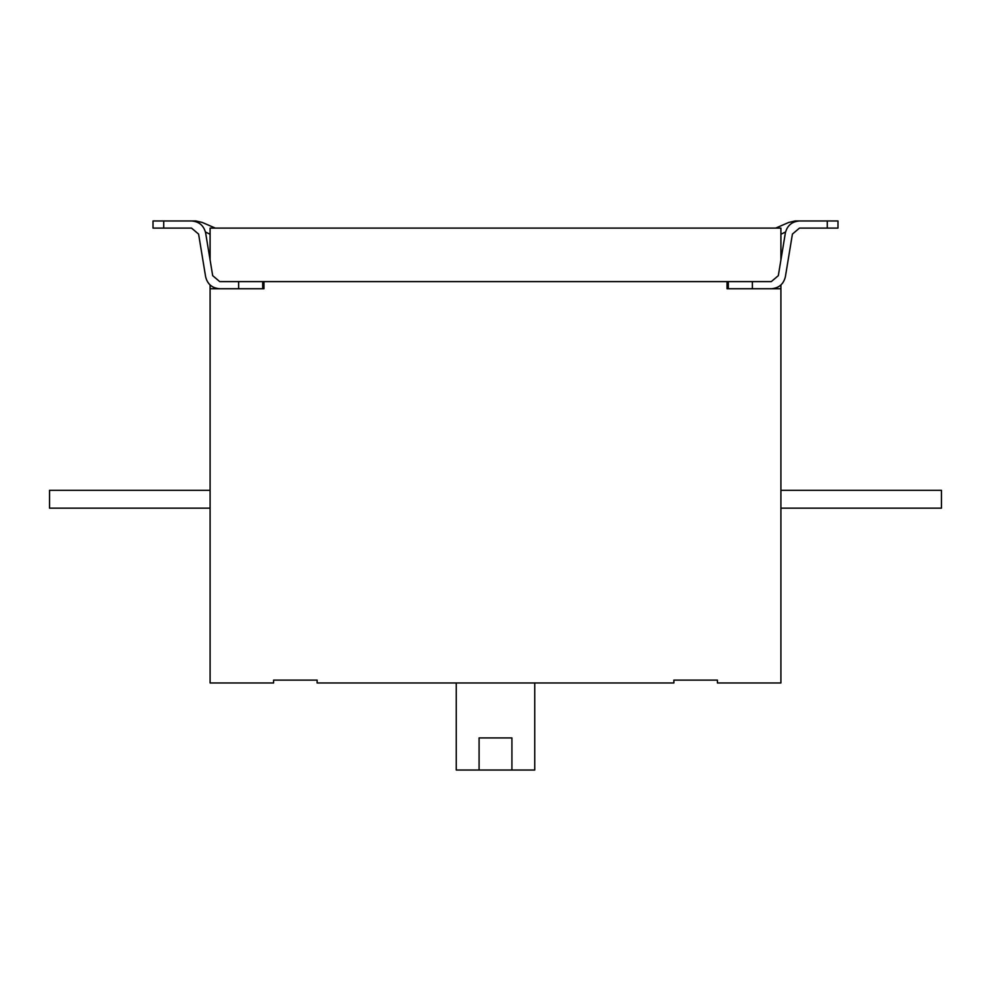 <?xml version="1.0" encoding="UTF-8"?>
<svg xmlns="http://www.w3.org/2000/svg" width="991" height="991" viewBox="0 0 991 991"><rect width="100%" height="100%" fill="white"/><g stroke="black" fill="none" stroke-linecap="round" stroke-linejoin="round"><path stroke-width="1.49" d="M163.713 228.103L153.01 228.103L153.01 220.968L163.713 220.968L163.713 228.103L191.548 228.103L198.596 234.087L191.548 228.103M198.596 234.087L205.632 276.811C207.453 284.169 212.148 288.158 219.717 288.753M212.681 275.647L219.717 281.617L212.681 275.647L205.632 232.922C203.812 225.552 199.117 221.575 191.548 220.968L163.713 220.968M219.717 281.617L263.965 281.617L263.965 288.753L210.092 288.753L210.092 285.024M210.092 490.322L49.55 490.322L49.55 508.16L210.092 508.16M780.908 490.322L941.45 490.322L941.45 508.16L780.908 508.16M807.665 220.968L795.067 220.968L788.725 222.455L775.668 228.103L778.839 227.36M780.908 234.248L785.553 231.993M511.913 770.032L479.087 770.032L479.087 737.923L511.913 737.923L511.913 770.032L534.744 770.032L534.744 682.972M456.256 682.972L456.256 770.032L479.087 770.032M780.908 285.024L780.908 682.972L717.41 682.972L717.41 680.123L673.88 680.123L673.88 682.972L317.12 682.972L317.12 680.123L273.59 680.123L273.59 682.972L210.092 682.972L210.092 288.753M792.416 234.087L799.452 228.103L792.416 234.087L785.368 276.811C783.547 284.169 778.852 288.158 771.283 288.753M780.908 288.753L727.035 288.753L727.035 281.617L771.283 281.617L778.331 275.647L771.283 281.617M728.311 281.617L728.311 288.753L727.035 288.753M799.452 228.103L827.287 228.103L827.287 220.968L799.452 220.968C791.883 221.575 787.188 225.552 785.368 232.922L778.331 275.647M827.287 220.968L837.99 220.968L837.99 228.103L827.287 228.103M263.965 281.617L727.035 281.617M210.092 259.976L210.092 228.103L780.908 228.103L780.908 259.989M212.161 227.36L215.332 228.103L202.275 222.455L195.933 220.968L183.335 220.968M205.447 232.005L210.092 234.248M153.01 220.968L153.01 228.103M262.689 281.617L262.689 288.753L263.965 288.753M238.633 288.753L238.633 281.617M752.367 288.753L752.367 281.617"/></g></svg>
